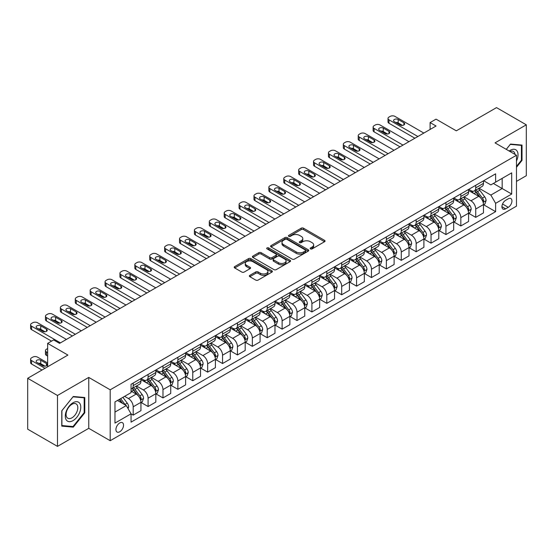 <?xml version="1.0" encoding="UTF-8"?>
<svg xmlns="http://www.w3.org/2000/svg" width="554" height="554" viewBox="0 0 554 554"><rect width="100%" height="100%" fill="white"/><g stroke="black" fill="none" stroke-linecap="round" stroke-linejoin="round"><path stroke-width="0.83" d="M310.51 248.884A1.156 0.672 0 0 0 312.151 248.884L324.575 241.71A1.655 0.956 0 0 0 325.06 241.038A1.655 0.956 0 0 0 324.575 240.36L303.523 228.206A1.655 0.956 0 0 0 301.182 228.206L288.759 235.381A1.156 0.672 0 0 0 288.419 235.859A1.156 0.672 0 0 0 288.759 236.329A1.156 0.672 0 0 0 290.4 236.329L292.006 235.402A5.291 3.054 0 0 1 299.492 235.402L301.244 236.413A5.291 3.054 0 0 1 302.796 238.573A5.291 3.054 0 0 1 301.244 240.734L299.638 241.662A1.156 0.672 0 0 0 299.298 242.133A1.156 0.672 0 0 0 299.638 242.61A1.156 0.672 0 0 0 301.272 242.61L302.879 241.683A5.291 3.054 0 0 1 310.365 241.683L312.117 242.694A5.291 3.054 0 0 1 313.668 244.854A5.291 3.054 0 0 1 312.117 247.015L310.51 247.943A1.156 0.672 0 0 0 310.171 248.414A1.156 0.672 0 0 0 310.51 248.884L310.51 247.943M119.733 431.767A5.395 3.116 120 0 0 123.258 427.016A5.395 3.116 120 0 0 122.434 422.695A5.395 3.116 120 0 0 119.733 422.958A5.395 3.116 120 0 0 116.215 427.716A5.395 3.116 120 0 0 117.039 432.03A5.395 3.116 120 0 0 119.733 431.767M249.847 275.338A1.655 0.956 0 0 0 249.362 276.01A1.655 0.956 0 0 0 249.847 276.688L255.754 280.095A1.655 0.956 0 0 0 258.095 280.095L271.889 272.132A1.655 0.956 0 0 0 272.374 271.453A1.655 0.956 0 0 0 271.889 270.781L250.844 258.628A1.655 0.956 0 0 0 248.504 258.628L234.702 266.592A1.655 0.956 0 0 0 234.217 267.27A1.655 0.956 0 0 0 234.702 267.942L241.835 272.062A1.655 0.956 0 0 0 244.176 272.062L250.083 268.655A1.655 0.956 0 0 0 250.567 267.977A1.655 0.956 0 0 0 250.083 267.305L246.544 265.262A4.425 2.555 0 0 1 245.249 263.455A4.425 2.555 0 0 1 247.977 261.093A4.425 2.555 0 0 1 252.797 261.647L266.661 269.646A4.425 2.555 0 0 1 267.956 271.453A4.425 2.555 0 0 1 265.221 273.815A4.425 2.555 0 0 1 260.401 273.261L258.095 271.924A1.655 0.956 0 0 0 255.754 271.924L249.847 275.338L249.847 276.688L255.754 273.302L255.754 271.924M516.473 181.387L526.3 175.715L526.3 124.816L496.516 107.615L456.302 130.834L436.053 119.138L430.098 122.579L436.053 126.014L59.569 343.376L53.613 339.934L47.658 343.376L47.658 366.762M57.484 395.48L57.484 446.386L88.758 428.325L88.758 377.426L57.484 395.48L27.7 378.285L67.907 355.072L47.658 343.376M88.758 377.426L110.204 389.808L516.473 155.252L516.473 206.15L110.204 440.707L110.204 389.808M526.3 124.816L495.027 142.87L516.473 155.252M292.124 259.099A1.655 0.956 0 0 0 294.458 259.099L308.259 251.128A1.655 0.956 0 0 0 308.744 250.456A1.655 0.956 0 0 0 308.259 249.778L287.207 237.631A1.655 0.956 0 0 0 284.874 237.631L271.072 245.595A1.655 0.956 0 0 0 270.587 246.274A1.655 0.956 0 0 0 271.072 246.946L292.124 259.099M267.499 249.134A1.156 0.672 0 0 1 268.676 249.3L268.676 247.922L290.074 260.283A1.655 0.956 0 0 1 290.559 260.955A1.655 0.956 0 0 1 290.074 261.633L276.28 269.597A1.655 0.956 0 0 1 273.939 269.597L252.887 257.444L252.887 256.093A1.655 0.956 0 0 0 252.402 256.772A1.655 0.956 0 0 0 252.887 257.444M252.887 256.093L258.794 252.686A1.655 0.956 0 0 1 261.135 252.686L269.666 257.61A1.655 0.956 0 0 0 272.007 257.61L275.927 255.352A1.655 0.956 0 0 0 276.411 254.674A1.655 0.956 0 0 0 275.927 254.002L267.035 248.871A1.156 0.672 0 0 1 266.696 248.4A1.156 0.672 0 0 1 267.416 247.776A1.156 0.672 0 0 1 268.676 247.922M57.484 446.386L27.7 429.184L27.7 378.285M508.253 198.789L505.629 200.306A5.221 3.012 120 0 0 502.215 204.911A5.221 3.012 120 0 0 503.018 209.093A5.221 3.012 120 0 0 505.629 208.837L508.253 207.321A5.221 3.012 120 0 0 511.661 202.716A5.221 3.012 120 0 0 510.864 198.533A5.221 3.012 120 0 0 508.253 198.789M483.649 180.736L490.858 184.898L495.622 182.148L495.622 173.824L131.056 384.303L131.056 392.627L114.969 401.913L114.969 423.097L131.056 413.81L131.056 422.134L495.622 211.656L495.622 203.332L490.858 195.077L479.009 188.235M495.622 182.148L511.702 172.862L511.702 194.045L495.622 203.332M88.758 428.325L110.204 440.707M430.098 122.579L430.098 129.456M493.358 183.45L502.173 188.54L502.173 178.36L511.702 172.862M490.858 195.077L502.173 188.54L511.702 194.045M114.969 412.093L126.291 405.556L117.469 400.466M131.056 413.88L133.195 415.119L133.195 406.795A6.738 3.892 -120 0 0 128.431 398.541L124.622 396.339M133.195 415.119L140.945 410.646L140.945 402.329A6.738 3.892 -120 0 0 136.18 394.074L131.056 391.117M141.118 402.495L148.091 406.525L148.091 398.201A6.738 3.892 -120 0 0 143.327 389.947L136.485 385.993M148.091 406.525L155.833 402.052L155.833 393.728A6.738 3.892 -120 0 0 151.069 385.473L140.945 379.629M156.013 393.901L162.98 397.924L162.98 389.601A6.738 3.892 -120 0 0 158.215 381.346L151.374 377.399M162.98 397.924L170.729 393.451L170.729 385.127A6.738 3.892 -120 0 0 165.965 376.872L155.833 371.028M170.909 385.3L177.876 389.324L177.876 381A6.738 3.892 -120 0 0 173.111 372.745L166.269 368.798M177.876 389.324L185.618 384.857L185.618 376.533A6.738 3.892 -120 0 0 180.853 368.278L170.729 362.434M185.798 376.706L192.771 380.73L192.771 372.406A6.738 3.892 -120 0 0 188 364.151L181.158 360.197M192.771 380.73L200.513 376.256L200.513 367.932A6.738 3.892 -120 0 0 195.749 359.678L185.618 353.833M200.693 368.105L207.66 372.129L207.66 363.805A6.738 3.892 -120 0 0 202.896 355.55L196.054 351.603M207.66 372.129L215.402 367.655L215.402 359.338A6.738 3.892 -120 0 0 210.638 351.084L200.513 345.232M215.582 359.504L222.556 363.535L222.556 355.211A6.738 3.892 -120 0 0 217.784 346.956L210.942 343.002M222.556 363.535L230.298 359.061L230.298 350.737A6.738 3.892 -120 0 0 225.533 342.483L215.402 336.638M230.478 350.911L237.444 354.934L237.444 346.61A6.738 3.892 -120 0 0 232.68 338.356L225.838 334.408M237.444 354.934L245.187 350.46L245.187 342.137A6.738 3.892 -120 0 0 240.422 333.882L230.298 328.037M245.367 342.31L252.34 346.333L252.34 338.009A6.738 3.892 -120 0 0 247.576 329.755L240.727 325.807M252.34 346.333L260.082 341.866L260.082 333.543A6.738 3.892 -120 0 0 255.318 325.288L245.187 319.443M260.262 333.716L267.229 337.739L267.229 329.415A6.738 3.892 -120 0 0 262.464 321.161L255.623 317.207M267.229 337.739L274.978 333.266L274.978 324.942A6.738 3.892 -120 0 0 270.207 316.687L260.082 310.842M275.151 325.115L282.125 329.138L282.125 320.814A6.738 3.892 -120 0 0 277.36 312.56L270.518 308.613M282.125 329.138L289.867 324.665L289.867 316.348A6.738 3.892 -120 0 0 285.102 308.093L274.978 302.242M290.047 316.514L297.013 320.544L297.013 312.221A6.738 3.892 -120 0 0 292.249 303.966L285.407 300.012M297.013 320.544L304.762 316.071L304.762 307.747A6.738 3.892 -120 0 0 299.991 299.492L289.867 293.648M304.935 307.92L311.909 311.944L311.909 303.62A6.738 3.892 -120 0 0 307.145 295.365L300.303 291.418M311.909 311.944L319.651 307.47L319.651 299.146A6.738 3.892 -120 0 0 314.887 290.892L304.762 285.047M319.831 299.319L326.798 303.343L326.798 295.019A6.738 3.892 -120 0 0 322.033 286.764L315.191 282.817M326.798 303.343L334.547 298.876L334.547 290.552A6.738 3.892 -120 0 0 329.782 282.298L319.651 276.453M334.72 290.725L341.693 294.749L341.693 286.425A6.738 3.892 -120 0 0 336.929 278.17L330.087 274.216M341.693 294.749L349.435 290.275L349.435 281.951A6.738 3.892 -120 0 0 344.671 273.697L334.547 267.852M349.616 282.125L356.582 286.148L356.582 277.824A6.738 3.892 -120 0 0 351.818 269.569L344.976 265.622M356.582 286.148L364.331 281.674L364.331 273.357A6.738 3.892 -120 0 0 359.567 265.103L349.435 259.251M364.511 273.524L371.478 277.554L371.478 269.23A6.738 3.892 -120 0 0 366.713 260.976L359.871 257.021M371.478 277.554L379.22 273.08L379.22 264.757A6.738 3.892 -120 0 0 374.456 256.502L364.331 250.657M379.4 264.93L386.373 268.953L386.373 260.629A6.738 3.892 -120 0 0 381.602 252.375L374.76 248.427M386.373 268.953L394.116 264.48L394.116 256.156A6.738 3.892 -120 0 0 389.351 247.901L379.22 242.056M394.296 256.329L401.262 260.352L401.262 252.028A6.738 3.892 -120 0 0 396.498 243.774L389.656 239.827M401.262 260.352L409.004 255.886L409.004 247.562A6.738 3.892 -120 0 0 404.24 239.307L394.116 233.463M409.184 247.735L416.158 251.758L416.158 243.435A6.738 3.892 -120 0 0 411.387 235.18L404.545 231.226M416.158 251.758L423.9 247.285L423.9 238.961A6.738 3.892 -120 0 0 419.136 230.706L409.004 224.862M424.08 239.134L431.047 243.158L431.047 234.834A6.738 3.892 -120 0 0 426.282 226.579L419.44 222.632M431.047 243.158L438.789 238.684L438.789 230.367A6.738 3.892 -120 0 0 434.024 222.112L423.9 216.261M438.969 230.533L445.942 234.557L445.942 226.24A6.738 3.892 -120 0 0 441.178 217.985L434.329 214.031M445.942 234.557L453.684 230.09L453.684 221.766A6.738 3.892 -120 0 0 448.92 213.512L438.789 207.667M453.864 221.939L460.831 225.963L460.831 217.639A6.738 3.892 -120 0 0 456.067 209.384L449.225 205.437M460.831 225.963L468.58 221.489L468.58 213.165A6.738 3.892 -120 0 0 463.809 204.911L453.684 199.066M468.753 213.338L475.727 217.362L475.727 209.038A6.738 3.892 -120 0 0 470.962 200.783L464.12 196.836M475.727 217.362L483.469 212.895L483.469 204.571A6.738 3.892 -120 0 0 478.704 196.317L468.58 190.472M468.753 189.336L470.962 190.604A6.738 3.892 -120 0 0 474.328 190.943A6.738 3.892 -120 0 0 475.727 187.854L475.727 185.313M453.864 197.93L456.067 199.205A6.738 3.892 -120 0 0 459.439 199.537A6.738 3.892 -120 0 0 460.831 196.455L460.831 193.907M438.969 206.531L441.178 207.805A6.738 3.892 -120 0 0 444.543 208.138A6.738 3.892 -120 0 0 445.942 205.049L445.942 202.508M424.08 215.125L426.282 216.399A6.738 3.892 -120 0 0 429.655 216.732A6.738 3.892 -120 0 0 431.047 213.65L431.047 211.102M409.184 223.726L411.387 225A6.738 3.892 -120 0 0 414.759 225.333A6.738 3.892 -120 0 0 416.158 222.244L416.158 219.703M394.296 232.327L396.498 233.594A6.738 3.892 -120 0 0 399.87 233.933A6.738 3.892 -120 0 0 401.262 230.845L401.262 228.303M379.4 240.921L381.602 242.195A6.738 3.892 -120 0 0 384.975 242.527A6.738 3.892 -120 0 0 386.373 239.446L386.373 236.897M364.511 249.522L366.713 250.796A6.738 3.892 -120 0 0 370.079 251.128A6.738 3.892 -120 0 0 371.478 248.04L371.478 245.498M349.616 258.116L351.818 259.39A6.738 3.892 -120 0 0 355.19 259.722A6.738 3.892 -120 0 0 356.582 256.641L356.582 254.092M334.72 266.716L336.929 267.991A6.738 3.892 -120 0 0 340.294 268.323A6.738 3.892 -120 0 0 341.693 265.234L341.693 262.693M319.831 275.317L322.033 276.584A6.738 3.892 -120 0 0 325.406 276.924A6.738 3.892 -120 0 0 326.798 273.835L326.798 271.294M304.935 283.911L307.145 285.185A6.738 3.892 -120 0 0 310.51 285.518A6.738 3.892 -120 0 0 311.909 282.436L311.909 279.888M290.047 292.512L292.249 293.786A6.738 3.892 -120 0 0 295.621 294.119A6.738 3.892 -120 0 0 297.013 291.03L297.013 288.489M275.151 301.106L277.36 302.38A6.738 3.892 -120 0 0 280.726 302.713A6.738 3.892 -120 0 0 282.125 299.631L282.125 297.082M260.262 309.707L262.464 310.981A6.738 3.892 -120 0 0 265.837 311.313A6.738 3.892 -120 0 0 267.229 308.225L267.229 305.683M245.367 318.308L247.576 319.575A6.738 3.892 -120 0 0 250.941 319.914A6.738 3.892 -120 0 0 252.34 316.826L252.34 314.284M230.478 326.902L232.68 328.176A6.738 3.892 -120 0 0 236.052 328.508A6.738 3.892 -120 0 0 237.444 325.427L237.444 322.878M215.582 335.502L217.784 336.777A6.738 3.892 -120 0 0 221.157 337.109A6.738 3.892 -120 0 0 222.556 334.02L222.556 331.479M200.693 344.096L202.896 345.371A6.738 3.892 -120 0 0 206.268 345.703A6.738 3.892 -120 0 0 207.66 342.621L207.66 340.073M185.798 352.697L188 353.971A6.738 3.892 -120 0 0 191.372 354.304A6.738 3.892 -120 0 0 192.771 351.215L192.771 348.674M170.909 361.298L173.111 362.565A6.738 3.892 -120 0 0 176.477 362.905A6.738 3.892 -120 0 0 177.876 359.816L177.876 357.275M156.013 369.892L158.215 371.166A6.738 3.892 -120 0 0 161.588 371.499A6.738 3.892 -120 0 0 162.98 368.417L162.98 365.869M141.118 378.493L143.327 379.767A6.738 3.892 -120 0 0 146.692 380.099A6.738 3.892 -120 0 0 148.091 377.011L148.091 374.469M483.649 204.745L495.622 211.656M474.328 190.943L482.07 186.469A6.738 3.892 -120 0 0 483.469 183.381L483.469 180.839M459.439 199.537L467.181 195.07A6.738 3.892 -120 0 0 468.58 191.982L468.58 189.433M444.543 208.138L452.286 203.664A6.738 3.892 -120 0 0 453.684 200.583L453.684 198.034M429.655 216.732L437.397 212.265A6.738 3.892 -120 0 0 438.789 209.177L438.789 206.635M414.759 225.333L422.501 220.859A6.738 3.892 -120 0 0 423.9 217.777L423.9 215.229M399.87 233.933L407.612 229.46A6.738 3.892 -120 0 0 409.004 226.371L409.004 223.83M384.975 242.527L392.717 238.061A6.738 3.892 -120 0 0 394.116 234.972L394.116 232.424M370.079 251.128L377.828 246.655A6.738 3.892 -120 0 0 379.22 243.573L379.22 241.025M355.19 259.722L362.932 255.256A6.738 3.892 -120 0 0 364.331 252.167L364.331 249.625M340.294 268.323L348.044 263.849A6.738 3.892 -120 0 0 349.435 260.768L349.435 258.219M325.406 276.924L333.148 272.45A6.738 3.892 -120 0 0 334.547 269.362L334.547 266.82M310.51 285.518L318.259 281.051A6.738 3.892 -120 0 0 319.651 277.963L319.651 275.421M295.621 294.119L303.363 289.645A6.738 3.892 -120 0 0 304.762 286.563L304.762 284.015M280.726 302.713L288.475 298.246A6.738 3.892 -120 0 0 289.867 295.157L289.867 292.616M265.837 311.313L273.579 306.84A6.738 3.892 -120 0 0 274.978 303.758L274.978 301.21M250.941 319.914L258.683 315.441A6.738 3.892 -120 0 0 260.082 312.352L260.082 309.811M236.052 328.508L243.795 324.042A6.738 3.892 -120 0 0 245.187 320.953L245.187 318.411M221.157 337.109L228.899 332.635A6.738 3.892 -120 0 0 230.298 329.554L230.298 327.005M206.268 345.703L214.01 341.236A6.738 3.892 -120 0 0 215.402 338.148L215.402 335.606M191.372 354.304L199.115 349.83A6.738 3.892 -120 0 0 200.513 346.749L200.513 344.2M176.477 362.905L184.226 358.431A6.738 3.892 -120 0 0 185.618 355.343L185.618 352.801M161.588 371.499L169.33 367.032A6.738 3.892 -120 0 0 170.729 363.943L170.729 361.402M146.692 380.099L154.441 375.626A6.738 3.892 -120 0 0 155.833 372.544L155.833 369.996M131.056 388.97A6.738 3.892 -120 0 0 131.804 388.693L139.546 384.227A6.738 3.892 -120 0 0 140.945 381.138L140.945 378.597M131.804 388.693A6.738 3.892 -120 0 0 133.195 385.612L133.195 383.063M126.291 405.556L131.056 413.81M516.473 167.294L522.013 160.404L522.013 145.079L510.511 144.047L506.252 149.351M61.771 426.123L73.273 427.148L84.769 412.848L84.769 397.516L73.273 396.491L61.771 410.791L61.771 426.123M521.418 160.064L522.013 160.404M84.173 412.501L84.769 412.848M72.055 426.448L73.273 427.148M310.974 249.051L312.117 248.386A5.291 3.054 0 0 0 313.668 246.225L313.668 244.854M302.796 238.573L302.796 239.951A5.291 3.054 0 0 1 301.244 242.112L300.102 242.77M324.554 241.724L303.523 229.585A1.655 0.956 0 0 0 301.182 229.585L289.223 236.489M308.239 251.142L287.207 239.003A1.655 0.956 0 0 0 284.874 239.003L271.093 246.959L271.072 245.595M305.337 250.927A1.156 0.672 0 0 0 305.676 250.456A1.156 0.672 0 0 0 305.337 249.986L286.861 239.314A1.156 0.672 0 0 0 285.22 239.314L283.53 240.298A5.291 3.054 0 0 0 281.979 242.458A5.291 3.054 0 0 0 283.53 244.619L296.155 251.911A5.291 3.054 0 0 0 303.64 251.911L305.337 250.927L305.337 252.305A1.156 0.672 0 0 0 305.676 251.835L305.676 250.456M281.979 242.458L281.979 243.829A5.291 3.054 0 0 0 283.53 245.99L283.53 244.619M305.337 252.305L303.64 253.282A5.291 3.054 0 0 1 296.155 253.282L283.53 245.99M252.908 257.458L258.794 254.057L258.794 252.686M276.411 254.674L276.411 256.052A1.655 0.956 0 0 1 275.927 256.731L272.007 258.988A1.655 0.956 0 0 1 269.666 258.988L261.135 254.057A1.655 0.956 0 0 0 258.794 254.057M268.676 249.3L290.054 261.64M278.53 262.728A4.425 2.555 0 0 0 283.35 263.282A4.425 2.555 0 0 0 286.079 260.92A4.425 2.555 0 0 0 284.784 259.113L279.902 256.294A1.655 0.956 0 0 0 277.561 256.294L273.648 258.559A1.655 0.956 0 0 0 273.164 259.23A1.655 0.956 0 0 0 273.648 259.909L278.53 262.728L278.53 264.106A4.425 2.555 0 0 0 283.35 264.66A4.425 2.555 0 0 0 286.079 262.298L286.079 260.92M273.164 259.23L273.164 260.609A1.655 0.956 0 0 0 273.648 261.287L273.648 259.909M278.53 264.106L273.648 261.287M267.956 271.453L267.956 272.831A4.425 2.555 0 0 1 265.221 275.193A4.425 2.555 0 0 1 260.401 274.639L258.095 273.302A1.655 0.956 0 0 0 255.754 273.302M245.249 263.455L245.249 264.826A4.425 2.555 0 0 0 246.544 266.633L246.544 265.262M250.062 268.662L246.544 266.633M271.869 272.139L250.844 259.999A1.655 0.956 0 0 0 248.504 259.999L234.723 267.956M483.469 204.848L484.902 204.017L486.087 200.583A4.467 2.576 -120 0 0 484.667 196.781L479.799 190.278A12.887 7.444 -120 0 0 478.393 188.595M473.552 193.339A12.887 7.444 -120 0 0 470.907 190.576M483.06 202.113L483.677 200.77A4.467 2.576 -120 0 0 482.402 198.083L477.534 191.587A12.887 7.444 -120 0 0 476.128 189.904M474.93 190.597A10.699 6.177 60 0 1 476.682 192.591L480.803 198.09M474.695 190.728A12.887 7.444 60 0 1 476.101 192.411L479.342 196.732M417.882 136.506L388.991 119.823A3.372 1.946 0 0 1 388.008 118.452A3.372 1.946 0 0 1 388.991 117.074L390.182 116.388A3.372 1.946 0 0 1 394.947 116.388L423.838 133.071M388.008 118.452L388.008 121.887A3.372 1.946 180 0 0 388.991 123.265L414.904 138.23M394.351 121.686A2.694 1.558 180 0 1 393.562 120.585A2.694 1.558 180 0 1 395.231 119.145A2.694 1.558 180 0 1 398.167 119.484L403.887 122.787A2.694 1.558 180 0 1 404.676 123.888A2.694 1.558 180 0 1 403.007 125.322A2.694 1.558 180 0 1 400.071 124.982L394.351 121.686M395.757 122.496A2.694 1.558 180 0 1 398.167 122.919L402.481 125.412M468.58 213.442L470.007 212.618L471.198 209.177A4.467 2.576 -120 0 0 469.771 205.375L464.903 198.879A12.887 7.444 -120 0 0 463.497 197.196M458.657 201.94A12.887 7.444 -120 0 0 456.018 199.177M468.172 210.707L468.788 209.37A4.467 2.576 -120 0 0 467.507 206.684L462.638 200.188A12.887 7.444 -120 0 0 461.233 198.498M460.035 199.191A10.699 6.177 60 0 1 461.794 201.192L465.914 206.69M459.806 199.329A12.887 7.444 60 0 1 461.212 201.012L464.446 205.333M453.684 222.043L455.111 221.219L456.302 217.777A4.467 2.576 -120 0 0 454.882 213.976L450.014 207.473A12.887 7.444 -120 0 0 448.608 205.79M443.761 210.534A12.887 7.444 -120 0 0 441.123 207.771M453.276 219.308L453.892 217.964A4.467 2.576 -120 0 0 452.618 215.284L447.75 208.782A12.887 7.444 -120 0 0 446.344 207.099M445.146 207.792A10.699 6.177 60 0 1 446.898 209.786L451.018 215.284M444.91 207.923A12.887 7.444 60 0 1 446.316 209.606L449.557 213.927M438.789 230.637L440.222 229.813L441.413 226.371A4.467 2.576 -120 0 0 439.987 222.569L435.119 216.074A12.887 7.444 -120 0 0 433.713 214.391M428.872 219.135A12.887 7.444 -120 0 0 426.234 216.372M438.387 227.902L439.003 226.565A4.467 2.576 -120 0 0 437.722 223.878L432.854 217.383A12.887 7.444 -120 0 0 431.448 215.7M430.25 216.392A10.699 6.177 60 0 1 432.009 218.387L436.123 223.885M430.022 216.524A12.887 7.444 60 0 1 431.428 218.207L434.661 222.528M402.993 145.106L374.102 128.424A3.372 1.946 0 0 1 373.112 127.046A3.372 1.946 0 0 1 374.102 125.675L375.293 124.982A3.372 1.946 0 0 1 380.058 124.982L408.949 141.665M373.112 127.046L373.112 130.488A3.372 1.946 180 0 0 374.102 131.866L400.009 146.824M379.462 130.28A2.694 1.558 180 0 1 378.673 129.179A2.694 1.558 180 0 1 380.335 127.745A2.694 1.558 180 0 1 383.271 128.078L388.991 131.381A2.694 1.558 180 0 1 389.781 132.482A2.694 1.558 180 0 1 388.119 133.923A2.694 1.558 180 0 1 385.182 133.583L379.462 130.28M380.861 131.09A2.694 1.558 180 0 1 383.271 131.52L387.592 134.013M388.098 153.7L359.207 137.025A3.372 1.946 0 0 1 358.216 135.647A3.372 1.946 0 0 1 359.207 134.269L360.398 133.583A3.372 1.946 0 0 1 365.162 133.583L394.053 150.266M358.216 135.647L358.216 139.089A3.372 1.946 180 0 0 359.207 140.46L385.12 155.425M364.567 138.881A2.694 1.558 180 0 1 363.777 137.78A2.694 1.558 180 0 1 365.439 136.339A2.694 1.558 180 0 1 368.382 136.679L374.102 139.982A2.694 1.558 180 0 1 374.892 141.083A2.694 1.558 180 0 1 373.223 142.517A2.694 1.558 180 0 1 370.287 142.184L364.567 138.881M365.972 139.691A2.694 1.558 180 0 1 368.382 140.12L372.697 142.613M373.202 162.301L344.311 145.619A3.372 1.946 0 0 1 343.328 144.248A3.372 1.946 0 0 1 344.311 142.87L345.502 142.184A3.372 1.946 0 0 1 350.273 142.184L379.165 158.859M343.328 144.248L343.328 147.683A3.372 1.946 180 0 0 344.311 149.061L370.224 164.019M349.678 147.475A2.694 1.558 180 0 1 348.888 146.381A2.694 1.558 180 0 1 350.55 144.94A2.694 1.558 180 0 1 353.487 145.28L359.207 148.576A2.694 1.558 180 0 1 359.996 149.677A2.694 1.558 180 0 1 358.334 151.117A2.694 1.558 180 0 1 355.391 150.778L349.678 147.475M351.077 148.285A2.694 1.558 180 0 1 353.487 148.714L357.801 151.207M423.9 239.238L425.327 238.414L426.518 234.972A4.467 2.576 -120 0 0 425.098 231.17L420.23 224.675A12.887 7.444 -120 0 0 418.824 222.985M413.976 227.729A12.887 7.444 -120 0 0 411.338 224.972M423.491 236.503L424.108 235.166A4.467 2.576 -120 0 0 422.834 232.479L417.965 225.977A12.887 7.444 -120 0 0 416.56 224.294M415.355 224.986A10.699 6.177 60 0 1 417.114 226.981L421.234 232.486M415.126 225.118A12.887 7.444 60 0 1 416.532 226.808L419.773 231.122M358.313 170.902L329.422 154.22A3.372 1.946 0 0 1 328.432 152.842A3.372 1.946 0 0 1 329.422 151.471L330.613 150.778A3.372 1.946 0 0 1 335.378 150.778L364.269 167.46M328.432 152.842L328.432 156.283A3.372 1.946 180 0 0 329.422 157.661L355.336 172.619M334.782 156.076A2.694 1.558 180 0 1 333.993 154.975A2.694 1.558 180 0 1 335.655 153.541A2.694 1.558 180 0 1 338.598 153.874L344.311 157.177A2.694 1.558 180 0 1 345.1 158.278A2.694 1.558 180 0 1 343.438 159.718A2.694 1.558 180 0 1 340.502 159.379L334.782 156.076M336.188 156.886A2.694 1.558 180 0 1 338.598 157.315L342.912 159.808M516.473 161.027A10.948 6.323 120 0 0 516.979 150.896A10.948 6.323 120 0 0 509.168 151.034M515.005 154.407A8.289 4.785 120 0 0 514.264 152.295A8.289 4.785 120 0 0 513.336 151.436A8.289 4.785 120 0 0 509.929 151.471M506.273 149.365L510.276 144.386L521.418 145.383L521.418 160.238L516.473 166.387M520.677 144.954L521.418 145.383M73.031 402.737A10.948 6.323 120 0 0 65.289 416.151A10.948 6.323 120 0 0 73.031 420.625A10.948 6.323 120 0 0 80.78 407.211A10.948 6.323 120 0 0 73.031 402.737M71.944 404.281A8.289 4.785 120 0 0 66.528 411.587A8.289 4.785 120 0 0 67.803 418.235A8.289 4.785 120 0 0 71.944 417.827A8.289 4.785 120 0 0 77.366 410.514A8.289 4.785 120 0 0 76.092 403.873A8.289 4.785 120 0 0 71.944 404.281M84.173 412.675L73.031 426.532L61.896 425.541L61.896 410.687L73.031 396.83L84.173 397.82L84.173 412.675M83.432 397.398L84.173 397.82M409.004 247.839L410.438 247.008L411.629 243.573A4.467 2.576 -120 0 0 410.202 239.771L405.334 233.269A12.887 7.444 -120 0 0 403.928 231.586M399.088 236.329A12.887 7.444 -120 0 0 396.449 233.566M408.603 245.103L409.219 243.76A4.467 2.576 -120 0 0 407.938 241.073L403.07 234.577A12.887 7.444 -120 0 0 401.664 232.895M400.466 233.587A10.699 6.177 60 0 1 402.225 235.582L406.338 241.08M400.237 233.719A12.887 7.444 60 0 1 401.643 235.402L404.877 239.723M343.418 179.496L314.527 162.814A3.372 1.946 0 0 1 313.543 161.443A3.372 1.946 0 0 1 314.527 160.064L315.718 159.379A3.372 1.946 0 0 1 320.489 159.379L349.38 176.061M313.543 161.443L313.543 164.877A3.372 1.946 180 0 0 314.527 166.255L340.44 181.22M319.893 164.677A2.694 1.558 180 0 1 319.104 163.575A2.694 1.558 180 0 1 320.766 162.135A2.694 1.558 180 0 1 323.702 162.474L329.422 165.778A2.694 1.558 180 0 1 330.212 166.879A2.694 1.558 180 0 1 328.55 168.312A2.694 1.558 180 0 1 325.607 167.973L319.893 164.677M321.292 165.487A2.694 1.558 180 0 1 323.702 165.909L328.016 168.402M394.116 256.433L395.542 255.609L396.733 252.167A4.467 2.576 -120 0 0 395.307 248.365L390.445 241.869A12.887 7.444 -120 0 0 389.033 240.187M384.192 244.93A12.887 7.444 -120 0 0 381.554 242.167M393.707 253.697L394.323 252.361A4.467 2.576 -120 0 0 393.049 249.674L388.181 243.178A12.887 7.444 -120 0 0 386.775 241.489M385.57 242.181A10.699 6.177 60 0 1 387.329 244.182L391.449 249.681M385.342 242.32A12.887 7.444 60 0 1 386.747 244.002L389.988 248.324M379.22 265.034L380.653 264.21L381.844 260.768A4.467 2.576 -120 0 0 380.418 256.966L375.55 250.463A12.887 7.444 -120 0 0 374.144 248.781M369.303 253.524A12.887 7.444 -120 0 0 366.665 250.761M378.818 262.298L379.435 260.955A4.467 2.576 -120 0 0 378.153 258.275L373.285 251.772A12.887 7.444 -120 0 0 371.879 250.089M370.681 250.782A10.699 6.177 60 0 1 372.433 252.776L376.554 258.275M370.453 250.914A12.887 7.444 60 0 1 371.859 252.596L375.093 256.918M364.331 273.628L365.758 272.803L366.949 269.362A4.467 2.576 -120 0 0 365.522 265.56L360.654 259.064A12.887 7.444 -120 0 0 359.248 257.381M354.408 262.125A12.887 7.444 -120 0 0 351.769 259.362M363.923 270.892L364.539 269.556A4.467 2.576 -120 0 0 363.265 266.869L358.396 260.373A12.887 7.444 -120 0 0 356.984 258.69M355.786 259.383A10.699 6.177 60 0 1 357.545 261.377L361.665 266.876M355.557 259.514A12.887 7.444 60 0 1 356.963 261.197L360.197 265.518M349.435 282.228L350.869 281.404L352.06 277.963A4.467 2.576 -120 0 0 350.634 274.161L345.765 267.665A12.887 7.444 -120 0 0 344.359 265.975M339.519 270.719A12.887 7.444 -120 0 0 336.88 267.963M349.027 279.493L349.65 278.156A4.467 2.576 -120 0 0 348.369 275.47L343.501 268.967A12.887 7.444 -120 0 0 342.095 267.284M340.897 267.977A10.699 6.177 60 0 1 342.649 269.971L346.769 275.476M340.662 268.108A12.887 7.444 60 0 1 342.074 269.798L345.308 274.112M328.529 188.097L299.638 171.415A3.372 1.946 0 0 1 298.648 170.036A3.372 1.946 0 0 1 299.638 168.665L300.829 167.973A3.372 1.946 0 0 1 305.593 167.973L334.484 184.655M298.648 170.036L298.648 173.478A3.372 1.946 180 0 0 299.638 174.856L325.551 189.814M304.998 173.27A2.694 1.558 180 0 1 304.208 172.169A2.694 1.558 180 0 1 305.87 170.736A2.694 1.558 180 0 1 308.813 171.068L314.527 174.371A2.694 1.558 180 0 1 315.316 175.473A2.694 1.558 180 0 1 313.654 176.913A2.694 1.558 180 0 1 310.718 176.574L304.998 173.27M306.404 174.081A2.694 1.558 180 0 1 308.813 174.51L313.128 177.003M313.633 196.691L284.742 180.015A3.372 1.946 0 0 1 283.759 178.637A3.372 1.946 0 0 1 284.742 177.259L285.933 176.574A3.372 1.946 0 0 1 290.698 176.574L319.596 193.256M283.759 178.637L283.759 182.079A3.372 1.946 180 0 0 284.742 183.45L310.656 198.415M290.102 181.871A2.694 1.558 180 0 1 289.313 180.77A2.694 1.558 180 0 1 290.982 179.33A2.694 1.558 180 0 1 293.918 179.669L299.638 182.972A2.694 1.558 180 0 1 300.427 184.073A2.694 1.558 180 0 1 298.765 185.507A2.694 1.558 180 0 1 295.822 185.174L290.102 181.871M291.508 182.681A2.694 1.558 180 0 1 293.918 183.111L298.232 185.604M298.744 205.292L269.853 188.609A3.372 1.946 0 0 1 268.863 187.238A3.372 1.946 0 0 1 269.853 185.86L271.044 185.174A3.372 1.946 0 0 1 275.809 185.174L304.7 201.85M268.863 187.238L268.863 190.673A3.372 1.946 180 0 0 269.853 192.051L295.767 207.009M275.213 190.465A2.694 1.558 180 0 1 274.424 189.371A2.694 1.558 180 0 1 276.086 187.931A2.694 1.558 180 0 1 279.022 188.27L284.742 191.566A2.694 1.558 180 0 1 285.532 192.667A2.694 1.558 180 0 1 283.87 194.108A2.694 1.558 180 0 1 280.933 193.768L275.213 190.465M276.612 191.275A2.694 1.558 180 0 1 279.022 191.705L283.343 194.198M283.849 213.892L254.958 197.21A3.372 1.946 0 0 1 253.974 195.832A3.372 1.946 0 0 1 254.958 194.461L256.149 193.768A3.372 1.946 0 0 1 260.913 193.768L289.804 210.451M253.974 195.832L253.974 199.274A3.372 1.946 180 0 0 254.958 200.652L280.871 215.61M260.318 199.066A2.694 1.558 180 0 1 259.528 197.965A2.694 1.558 180 0 1 261.197 196.532A2.694 1.558 180 0 1 264.133 196.864L269.853 200.167A2.694 1.558 180 0 1 270.643 201.268A2.694 1.558 180 0 1 268.974 202.709A2.694 1.558 180 0 1 266.038 202.369L260.318 199.066M261.723 199.876A2.694 1.558 180 0 1 264.133 200.306L268.448 202.799M334.547 290.829L335.973 289.998L337.164 286.563A4.467 2.576 -120 0 0 335.738 282.762L330.87 276.259A12.887 7.444 -120 0 0 329.464 274.576M324.623 279.32A12.887 7.444 -120 0 0 321.985 276.557M334.138 288.094L334.755 286.75A4.467 2.576 -120 0 0 333.473 284.063L328.612 277.568A12.887 7.444 -120 0 0 327.199 275.885M326.001 276.578A10.699 6.177 60 0 1 327.76 278.572L331.881 284.07M325.773 276.709A12.887 7.444 60 0 1 327.179 278.392L330.413 282.713M268.96 222.486L240.069 205.804A3.372 1.946 0 0 1 239.079 204.433A3.372 1.946 0 0 1 240.069 203.055L241.26 202.369A3.372 1.946 0 0 1 246.024 202.369L274.916 219.052M239.079 204.433L239.079 207.868A3.372 1.946 180 0 0 240.069 209.246L265.982 224.211M245.429 207.667A2.694 1.558 180 0 1 244.639 206.566A2.694 1.558 180 0 1 246.301 205.125A2.694 1.558 180 0 1 249.238 205.465L254.958 208.768A2.694 1.558 180 0 1 255.747 209.869A2.694 1.558 180 0 1 254.085 211.303A2.694 1.558 180 0 1 251.149 210.963L245.429 207.667M246.828 208.477A2.694 1.558 180 0 1 249.238 208.9L253.559 211.393M319.651 299.423L321.085 298.599L322.276 295.157A4.467 2.576 -120 0 0 320.849 291.356L315.981 284.86A12.887 7.444 -120 0 0 314.575 283.177M309.734 287.921A12.887 7.444 -120 0 0 307.096 285.158M319.243 296.688L319.859 295.351A4.467 2.576 -120 0 0 318.585 292.664L313.716 286.169A12.887 7.444 -120 0 0 312.311 284.479M311.113 285.172A10.699 6.177 60 0 1 312.865 287.173L316.985 292.671M310.877 285.31A12.887 7.444 60 0 1 312.29 286.993L315.524 291.314M254.064 231.087L225.173 214.405A3.372 1.946 0 0 1 224.19 213.027A3.372 1.946 0 0 1 225.173 211.656L226.364 210.963A3.372 1.946 0 0 1 231.129 210.963L260.02 227.646M224.19 213.027L224.19 216.469A3.372 1.946 180 0 0 225.173 217.847L251.087 232.805M230.533 216.261A2.694 1.558 180 0 1 229.744 215.16A2.694 1.558 180 0 1 231.413 213.726A2.694 1.558 180 0 1 234.349 214.059L240.069 217.362A2.694 1.558 180 0 1 240.858 218.463A2.694 1.558 180 0 1 239.189 219.903A2.694 1.558 180 0 1 236.253 219.564L230.533 216.261M231.939 217.071A2.694 1.558 180 0 1 234.349 217.5L238.663 219.993M304.762 308.024L306.189 307.2L307.38 303.758A4.467 2.576 -120 0 0 305.953 299.956L301.085 293.454A12.887 7.444 -120 0 0 299.679 291.771M294.839 296.515A12.887 7.444 -120 0 0 292.2 293.752M304.354 305.289L304.97 303.945A4.467 2.576 -120 0 0 303.689 301.265L298.821 294.763A12.887 7.444 -120 0 0 297.415 293.08M296.217 293.772A10.699 6.177 60 0 1 297.976 295.767L302.096 301.265M295.988 293.904A12.887 7.444 60 0 1 297.394 295.587L300.628 299.908M289.867 316.618L291.3 315.794L292.484 312.352A4.467 2.576 -120 0 0 291.065 308.55L286.196 302.055A12.887 7.444 -120 0 0 284.791 300.372M279.95 305.115A12.887 7.444 -120 0 0 277.312 302.352M289.458 313.883L290.074 312.546A4.467 2.576 -120 0 0 288.8 309.859L283.932 303.363A12.887 7.444 -120 0 0 282.526 301.681M281.328 302.373A10.699 6.177 60 0 1 283.08 304.368L287.201 309.866M281.093 302.505A12.887 7.444 60 0 1 282.498 304.188L285.739 308.509M274.978 325.219L276.404 324.395L277.596 320.953A4.467 2.576 -120 0 0 276.169 317.151L271.301 310.656A12.887 7.444 -120 0 0 269.895 308.966M265.054 313.716A12.887 7.444 -120 0 0 262.416 310.953M274.569 322.483L275.186 321.147A4.467 2.576 -120 0 0 273.905 318.46L269.036 311.957A12.887 7.444 -120 0 0 267.63 310.275M266.432 310.967A10.699 6.177 60 0 1 268.191 312.962L272.312 318.467M266.204 311.099A12.887 7.444 60 0 1 267.61 312.788L270.844 317.103M260.082 333.82L261.509 332.989L262.7 329.554A4.467 2.576 -120 0 0 261.28 325.752L256.412 319.249A12.887 7.444 -120 0 0 255.006 317.567M250.159 322.31A12.887 7.444 -120 0 0 247.52 319.547M259.674 331.084L260.29 329.741A4.467 2.576 -120 0 0 259.016 327.054L254.148 320.558A12.887 7.444 -120 0 0 252.742 318.875M251.544 319.568A10.699 6.177 60 0 1 253.296 321.562L257.416 327.061M251.308 319.7A12.887 7.444 60 0 1 252.714 321.382L255.955 325.704M245.187 342.414L246.62 341.589L247.811 338.148A4.467 2.576 -120 0 0 246.385 334.346L241.516 327.85A12.887 7.444 -120 0 0 240.111 326.168M235.27 330.911A12.887 7.444 -120 0 0 232.632 328.148M244.785 339.678L245.401 338.342A4.467 2.576 -120 0 0 244.12 335.655L239.252 329.159A12.887 7.444 -120 0 0 237.846 327.469M236.648 328.162A10.699 6.177 60 0 1 238.407 330.163L242.52 335.662M236.419 328.3A12.887 7.444 60 0 1 237.825 329.983L241.059 334.304M230.298 351.014L231.724 350.19L232.915 346.749A4.467 2.576 -120 0 0 231.496 342.947L226.628 336.444A12.887 7.444 -120 0 0 225.222 334.761M220.374 339.505A12.887 7.444 -120 0 0 217.736 336.749M229.889 348.279L230.506 346.936A4.467 2.576 -120 0 0 229.231 344.256L224.363 337.753A12.887 7.444 -120 0 0 222.957 336.07M221.752 336.763A10.699 6.177 60 0 1 223.511 338.757L227.632 344.256M221.524 336.894A12.887 7.444 60 0 1 222.93 338.577L226.171 342.898M215.402 359.608L216.836 358.784L218.027 355.343A4.467 2.576 -120 0 0 216.6 351.541L211.732 345.045A12.887 7.444 -120 0 0 210.326 343.362M205.486 348.106A12.887 7.444 -120 0 0 202.847 345.343M215 356.873L215.617 355.536A4.467 2.576 -120 0 0 214.336 352.85L209.467 346.354A12.887 7.444 -120 0 0 208.062 344.671M206.864 345.364A10.699 6.177 60 0 1 208.623 347.358L212.736 352.856M206.635 345.495A12.887 7.444 60 0 1 208.041 347.178L211.275 351.499M200.513 368.209L201.94 367.385L203.131 363.943A4.467 2.576 -120 0 0 201.711 360.142L196.843 353.646A12.887 7.444 -120 0 0 195.43 351.956M190.59 356.707A12.887 7.444 -120 0 0 187.951 353.944M200.105 365.474L200.721 364.137A4.467 2.576 -120 0 0 199.447 361.45L194.579 354.948A12.887 7.444 -120 0 0 193.173 353.265M191.968 353.958A10.699 6.177 60 0 1 193.727 355.952L197.847 361.457M191.739 354.089A12.887 7.444 60 0 1 193.145 355.779L196.386 360.093M185.618 376.81L187.051 375.979L188.242 372.544A4.467 2.576 -120 0 0 186.816 368.742L181.947 362.24A12.887 7.444 -120 0 0 180.542 360.557M175.701 365.301A12.887 7.444 -120 0 0 173.063 362.538M185.216 374.075L185.832 372.731A4.467 2.576 -120 0 0 184.551 370.044L179.683 363.549A12.887 7.444 -120 0 0 178.277 361.866M177.079 362.558A10.699 6.177 60 0 1 178.831 364.553L182.952 370.051M176.851 362.69A12.887 7.444 60 0 1 178.256 364.373L181.49 368.694M170.729 385.404L172.155 384.58L173.347 381.138A4.467 2.576 -120 0 0 171.92 377.336L167.052 370.841A12.887 7.444 -120 0 0 165.646 369.158M160.805 373.902A12.887 7.444 -120 0 0 158.167 371.138M170.32 382.669L170.937 381.332A4.467 2.576 -120 0 0 169.662 378.645L164.794 372.149A12.887 7.444 -120 0 0 163.382 370.46M162.183 371.152A10.699 6.177 60 0 1 163.942 373.154L168.063 378.652M161.955 371.291A12.887 7.444 60 0 1 163.361 372.974L166.595 377.295M155.833 394.005L157.267 393.181L158.458 389.739A4.467 2.576 -120 0 0 157.031 385.937L152.163 379.435A12.887 7.444 -120 0 0 150.757 377.752M145.917 382.495A12.887 7.444 -120 0 0 143.278 379.739M155.425 391.269L156.048 389.926A4.467 2.576 -120 0 0 154.767 387.246L149.899 380.743A12.887 7.444 -120 0 0 148.493 379.061M147.295 379.753A10.699 6.177 60 0 1 149.047 381.748L153.167 387.246M147.066 379.885A12.887 7.444 60 0 1 148.472 381.567L151.706 385.889M140.945 402.599L142.371 401.775L143.562 398.333A4.467 2.576 -120 0 0 142.136 394.531L137.267 388.035A12.887 7.444 -120 0 0 135.862 386.353M47.658 352.663L46.467 351.977L46.467 355.412A3.372 1.946 180 0 1 45.476 354.041L45.476 350.599A3.372 1.946 -0 0 0 46.467 351.977M47.658 356.104L46.467 355.412M140.536 399.863L141.152 398.527A4.467 2.576 -120 0 0 139.871 395.84L135.01 389.344A12.887 7.444 -120 0 0 133.597 387.661M132.399 388.354A10.699 6.177 60 0 1 134.158 390.348L138.278 395.847M132.171 388.486A12.887 7.444 60 0 1 133.576 390.168L136.81 394.49M47.658 348.535L46.467 349.221A3.372 1.946 -0 0 0 45.476 350.599M239.176 239.681L210.285 223.006A3.372 1.946 0 0 1 209.294 221.628A3.372 1.946 0 0 1 210.285 220.25L211.476 219.564A3.372 1.946 0 0 1 216.24 219.564L245.131 236.246M209.294 221.628L209.294 225.069A3.372 1.946 180 0 0 210.285 226.441L236.198 241.406M215.644 224.862A2.694 1.558 180 0 1 214.855 223.761A2.694 1.558 180 0 1 216.517 222.32A2.694 1.558 180 0 1 219.453 222.66L225.173 225.963A2.694 1.558 180 0 1 225.963 227.064A2.694 1.558 180 0 1 224.301 228.497A2.694 1.558 180 0 1 221.365 228.165L215.644 224.862M217.043 225.672A2.694 1.558 180 0 1 219.453 226.101L223.774 228.594M224.28 248.282L195.389 231.6A3.372 1.946 0 0 1 194.406 230.229A3.372 1.946 0 0 1 195.389 228.85L196.58 228.165A3.372 1.946 0 0 1 201.344 228.165L230.235 244.84M194.406 230.229L194.406 233.663A3.372 1.946 180 0 0 195.389 235.041L221.302 249.999M200.749 233.456A2.694 1.558 180 0 1 199.959 232.361A2.694 1.558 180 0 1 201.628 230.921A2.694 1.558 180 0 1 204.564 231.26L210.285 234.557A2.694 1.558 180 0 1 211.074 235.658A2.694 1.558 180 0 1 209.405 237.098A2.694 1.558 180 0 1 206.469 236.759L200.749 233.456M202.155 234.266A2.694 1.558 180 0 1 204.564 234.695L208.879 237.188M209.391 256.883L180.5 240.201A3.372 1.946 0 0 1 179.51 238.822A3.372 1.946 0 0 1 180.5 237.451L181.691 236.759A3.372 1.946 0 0 1 186.456 236.759L215.347 253.441M179.51 238.822L179.51 242.264A3.372 1.946 180 0 0 180.5 243.642L206.407 258.6M185.86 242.056A2.694 1.558 180 0 1 185.071 240.955A2.694 1.558 180 0 1 186.733 239.522A2.694 1.558 180 0 1 189.669 239.854L195.389 243.158A2.694 1.558 180 0 1 196.178 244.259A2.694 1.558 180 0 1 194.516 245.699A2.694 1.558 180 0 1 191.58 245.36L185.86 242.056M187.259 242.867A2.694 1.558 180 0 1 189.669 243.296L193.99 245.789M194.496 265.477L165.604 248.801A3.372 1.946 0 0 1 164.614 247.423A3.372 1.946 0 0 1 165.604 246.045L166.796 245.36A3.372 1.946 0 0 1 171.56 245.36L200.451 262.042M164.614 247.423L164.614 250.858A3.372 1.946 180 0 0 165.604 252.236L191.518 267.201M170.964 250.657A2.694 1.558 180 0 1 170.175 249.556A2.694 1.558 180 0 1 171.837 248.116A2.694 1.558 180 0 1 174.78 248.455L180.5 251.758A2.694 1.558 180 0 1 181.29 252.859A2.694 1.558 180 0 1 179.621 254.293A2.694 1.558 180 0 1 176.684 253.954L170.964 250.657M172.37 251.468A2.694 1.558 180 0 1 174.78 251.89L179.094 254.383M179.6 274.078L150.709 257.395A3.372 1.946 0 0 1 149.725 256.017A3.372 1.946 0 0 1 150.709 254.646L151.9 253.954A3.372 1.946 0 0 1 156.671 253.954L185.562 270.636M149.725 256.017L149.725 259.459A3.372 1.946 180 0 0 150.709 260.837L176.622 275.795M156.076 259.251A2.694 1.558 180 0 1 155.286 258.15A2.694 1.558 180 0 1 156.948 256.717A2.694 1.558 180 0 1 159.884 257.049L165.604 260.352A2.694 1.558 180 0 1 166.394 261.453A2.694 1.558 180 0 1 164.732 262.894A2.694 1.558 180 0 1 161.789 262.554L156.076 259.251M157.475 260.061A2.694 1.558 180 0 1 159.884 260.491L164.199 262.984M164.711 282.672L135.82 265.996A3.372 1.946 0 0 1 134.83 264.618A3.372 1.946 0 0 1 135.82 263.24L137.011 262.554A3.372 1.946 0 0 1 141.776 262.554L170.667 279.237M134.83 264.618L134.83 268.06A3.372 1.946 180 0 0 135.82 269.431L161.733 284.396M141.18 267.852A2.694 1.558 180 0 1 140.391 266.751A2.694 1.558 180 0 1 142.053 265.311A2.694 1.558 180 0 1 144.996 265.65L150.709 268.953A2.694 1.558 180 0 1 151.498 270.054A2.694 1.558 180 0 1 149.836 271.488A2.694 1.558 180 0 1 146.9 271.155L141.18 267.852M142.586 268.662A2.694 1.558 180 0 1 144.996 269.092L149.31 271.585M149.815 291.272L120.924 274.59A3.372 1.946 0 0 1 119.941 273.219A3.372 1.946 0 0 1 120.924 271.841L122.115 271.155A3.372 1.946 0 0 1 126.887 271.155L155.778 287.831M119.941 273.219L119.941 276.654A3.372 1.946 180 0 0 120.924 278.032L146.838 292.99M126.291 276.446A2.694 1.558 180 0 1 125.502 275.352A2.694 1.558 180 0 1 127.164 273.911A2.694 1.558 180 0 1 130.1 274.251L135.82 277.547A2.694 1.558 180 0 1 136.609 278.648A2.694 1.558 180 0 1 134.947 280.089A2.694 1.558 180 0 1 132.004 279.749L126.291 276.446M127.69 277.256A2.694 1.558 180 0 1 130.1 277.686L134.414 280.179M134.927 299.873L106.036 283.191A3.372 1.946 0 0 1 105.045 281.813A3.372 1.946 0 0 1 106.036 280.442L107.227 279.749A3.372 1.946 0 0 1 111.991 279.749L140.882 296.432M105.045 281.813L105.045 285.255A3.372 1.946 180 0 0 106.036 286.633L131.949 301.591M111.396 285.047A2.694 1.558 180 0 1 110.606 283.946A2.694 1.558 180 0 1 112.268 282.512A2.694 1.558 180 0 1 115.211 282.845L120.924 286.148A2.694 1.558 180 0 1 121.714 287.249A2.694 1.558 180 0 1 120.052 288.689A2.694 1.558 180 0 1 117.116 288.35L111.396 285.047M112.801 285.857A2.694 1.558 180 0 1 115.211 286.286L119.525 288.779M120.031 308.467L91.14 291.792A3.372 1.946 0 0 1 90.157 290.414A3.372 1.946 0 0 1 91.14 289.036L92.331 288.35A3.372 1.946 0 0 1 97.102 288.35L125.993 305.032M90.157 290.414L90.157 293.855A3.372 1.946 180 0 0 91.14 295.227L117.053 310.192M96.5 293.648A2.694 1.558 180 0 1 95.71 292.547A2.694 1.558 180 0 1 97.379 291.106A2.694 1.558 180 0 1 100.316 291.446L106.036 294.749A2.694 1.558 180 0 1 106.825 295.85A2.694 1.558 180 0 1 105.163 297.283A2.694 1.558 180 0 1 102.22 296.944L96.5 293.648M97.906 294.458A2.694 1.558 180 0 1 100.316 294.88L104.63 297.373M105.142 317.068L76.251 300.386A3.372 1.946 0 0 1 75.261 299.008A3.372 1.946 0 0 1 76.251 297.637L77.442 296.944A3.372 1.946 0 0 1 82.207 296.944L111.098 313.626M75.261 299.008L75.261 302.449A3.372 1.946 180 0 0 76.251 303.827L102.165 318.785M81.611 302.242A2.694 1.558 180 0 1 80.822 301.141A2.694 1.558 180 0 1 82.484 299.707A2.694 1.558 180 0 1 85.42 300.039L91.14 303.343A2.694 1.558 180 0 1 91.929 304.444A2.694 1.558 180 0 1 90.267 305.884A2.694 1.558 180 0 1 87.331 305.545L81.611 302.242M83.01 303.052A2.694 1.558 180 0 1 85.42 303.481L89.741 305.974M90.247 325.662L61.355 308.987A3.372 1.946 0 0 1 60.372 307.608A3.372 1.946 0 0 1 61.355 306.23L62.547 305.545A3.372 1.946 0 0 1 67.311 305.545L96.202 322.227M60.372 307.608L60.372 311.05A3.372 1.946 180 0 0 61.355 312.421L87.269 327.386M66.715 310.842A2.694 1.558 180 0 1 65.926 309.741A2.694 1.558 180 0 1 67.595 308.301A2.694 1.558 180 0 1 70.531 308.64L76.251 311.944A2.694 1.558 180 0 1 77.041 313.045A2.694 1.558 180 0 1 75.372 314.478A2.694 1.558 180 0 1 72.435 314.146L66.715 310.842M68.121 311.653A2.694 1.558 180 0 1 70.531 312.082L74.845 314.575M75.358 334.263L46.467 317.581A3.372 1.946 0 0 1 45.476 316.209A3.372 1.946 0 0 1 46.467 314.831L47.658 314.146A3.372 1.946 0 0 1 52.422 314.146L81.313 330.821M45.476 316.209L45.476 319.644A3.372 1.946 180 0 0 46.467 321.022L72.38 335.98M51.827 319.443A2.694 1.558 180 0 1 51.037 318.342A2.694 1.558 180 0 1 52.699 316.902A2.694 1.558 180 0 1 55.635 317.241L61.355 320.537A2.694 1.558 180 0 1 62.145 321.639A2.694 1.558 180 0 1 60.483 323.079A2.694 1.558 180 0 1 57.547 322.74L51.827 319.443M53.226 320.247A2.694 1.558 180 0 1 55.635 320.676L59.957 323.169M128.078 408.651L128.673 406.934A4.467 2.576 -120 0 0 127.247 403.132L122.905 397.336M44.978 368.313L31.571 360.571A3.372 1.946 -0 0 1 30.588 359.2A3.372 1.946 -0 0 1 31.571 357.822L32.762 357.136A3.372 1.946 -0 0 1 37.527 357.136L47.658 362.981M41.993 370.03L31.571 364.013A3.372 1.946 180 0 1 30.588 362.635L30.588 359.2M45.061 366.159L40.747 363.666A2.694 1.558 0 0 0 38.337 363.244M125.391 405.036A4.467 2.576 -120 0 0 124.982 404.441L120.64 398.638M119.519 399.289L122.642 403.451M119.207 399.469L121.852 403M36.931 362.434L42.651 365.73A2.694 1.558 -0 0 0 45.587 366.069A2.694 1.558 -0 0 0 47.256 364.629A2.694 1.558 -0 0 0 46.467 363.535L40.747 360.232A2.694 1.558 -0 0 0 37.811 359.892A2.694 1.558 -0 0 0 36.142 361.333A2.694 1.558 -0 0 0 36.931 362.434M60.462 342.864L31.571 326.181A3.372 1.946 0 0 1 30.588 324.803A3.372 1.946 0 0 1 31.571 323.432L32.762 322.74A3.372 1.946 0 0 1 37.527 322.74L66.418 339.422M30.588 324.803L30.588 328.245A3.372 1.946 180 0 0 31.571 329.623L51.529 341.139M36.931 328.037A2.694 1.558 180 0 1 36.142 326.936A2.694 1.558 180 0 1 37.811 325.503A2.694 1.558 180 0 1 40.747 325.835L46.467 329.138A2.694 1.558 180 0 1 47.256 330.239A2.694 1.558 180 0 1 45.587 331.68A2.694 1.558 180 0 1 42.651 331.34L36.931 328.037M38.337 328.847A2.694 1.558 180 0 1 40.747 329.277L45.061 331.77M128.431 398.541L136.18 394.074M143.327 389.947L151.069 385.473M158.215 381.346L165.965 376.872M173.111 372.745L180.853 368.278M188 364.151L195.749 359.678M202.896 355.55L210.638 351.084M217.784 346.956L225.533 342.483M232.68 338.356L240.422 333.882M247.576 329.755L255.318 325.288M262.464 321.161L270.207 316.687M277.36 312.56L285.102 308.093M292.249 303.966L299.991 299.492M307.145 295.365L314.887 290.892M322.033 286.764L329.782 282.298M336.929 278.17L344.671 273.697M351.818 269.569L359.567 265.103M366.713 260.976L374.456 256.502M381.602 252.375L389.351 247.901M396.498 243.774L404.24 239.307M411.387 235.18L419.136 230.706M426.282 226.579L434.024 222.112M441.178 217.985L448.92 213.512M456.067 209.384L463.809 204.911M470.962 200.783L478.704 196.317M475.727 187.854L483.469 183.381M475.727 209.038L483.469 204.571M460.831 217.639L468.58 213.165M460.831 196.455L468.58 191.982M445.942 226.24L453.684 221.766M445.942 205.049L453.684 200.583M431.047 234.834L438.789 230.367M431.047 213.65L438.789 209.177M416.158 243.435L423.9 238.961M416.158 222.244L423.9 217.777M401.262 252.028L409.004 247.562M401.262 230.845L409.004 226.371M386.373 260.629L394.116 256.156M386.373 239.446L394.116 234.972M371.478 269.23L379.22 264.757M371.478 248.04L379.22 243.573M356.582 277.824L364.331 273.357M356.582 256.641L364.331 252.167M341.693 286.425L349.435 281.951M341.693 265.234L349.435 260.768M326.798 295.019L334.547 290.552M326.798 273.835L334.547 269.362M311.909 303.62L319.651 299.146M311.909 282.436L319.651 277.963M297.013 312.221L304.762 307.747M297.013 291.03L304.762 286.563M282.125 320.814L289.867 316.348M282.125 299.631L289.867 295.157M267.229 329.415L274.978 324.942M267.229 308.225L274.978 303.758M252.34 338.009L260.082 333.543M252.34 316.826L260.082 312.352M237.444 346.61L245.187 342.137M237.444 325.427L245.187 320.953M222.556 355.211L230.298 350.737M222.556 334.02L230.298 329.554M207.66 363.805L215.402 359.338M207.66 342.621L215.402 338.148M192.771 372.406L200.513 367.932M192.771 351.215L200.513 346.749M177.876 381L185.618 376.533M177.876 359.816L185.618 355.343M162.98 389.601L170.729 385.127M162.98 368.417L170.729 363.943M148.091 398.201L155.833 393.728M148.091 377.011L155.833 372.544M133.195 406.795L140.945 402.329M133.195 385.612L140.945 381.138M502.54 204.024L508.253 207.321M501.938 206.704L505.629 208.837M312.117 248.386L312.117 247.015M299.638 242.61L299.638 241.662M301.244 242.112L301.244 240.734M288.759 236.329L288.759 235.381M301.182 229.585L301.182 228.206M303.523 229.585L303.523 228.206M324.575 241.71L324.575 240.36M284.874 239.003L284.874 237.631M287.207 239.003L287.207 237.631M308.259 251.128L308.259 249.778M296.155 253.282L296.155 251.911M303.64 253.282L303.64 251.911M261.135 254.057L261.135 252.686M269.666 258.988L269.666 257.61M272.007 258.988L272.007 257.61M275.927 256.731L275.927 255.352M290.074 261.633L290.074 260.283M258.095 273.302L258.095 271.924M260.401 274.639L260.401 273.261M250.083 268.655L250.083 267.305M234.702 267.942L234.702 266.592M248.504 259.999L248.504 258.628M250.844 259.999L250.844 258.628M271.889 272.132L271.889 270.781M483.136 202.355L486.059 200.666M477.534 191.587L479.799 190.278M474.023 193.616L476.101 192.411M482.402 198.083L484.667 196.781M482.049 199.828L483.677 200.77M388.991 123.265L388.991 119.823M398.167 119.484L398.167 122.919M403.887 122.787L403.887 124.982M468.241 210.956L471.17 209.267M462.638 200.188L464.903 198.879M459.127 202.21L461.212 201.012M467.507 206.684L469.771 205.375M467.154 208.429L468.788 209.37M453.352 219.55L456.274 217.861M447.75 208.782L450.014 207.473M444.239 210.811L446.316 209.606M452.618 215.284L454.882 213.976M452.265 217.023L453.892 217.964M438.456 228.151L441.386 226.461M432.854 217.383L435.119 216.074M429.343 219.405L431.428 218.207M437.722 223.878L439.987 222.569M437.369 225.623L439.003 226.565M374.102 131.866L374.102 128.424M383.271 128.078L383.271 131.52M388.991 131.381L388.991 133.583M359.207 140.46L359.207 137.025M368.382 136.679L368.382 140.12M374.102 139.982L374.102 142.184M344.311 149.061L344.311 145.619M353.487 145.28L353.487 148.714M359.207 148.576L359.207 150.778M423.568 236.745L426.49 235.055M417.965 225.977L420.23 224.675M414.454 228.006L416.532 226.808M422.834 232.479L425.098 231.17M422.48 234.217L424.108 235.166M329.422 157.661L329.422 154.22M338.598 153.874L338.598 157.315M344.311 157.177L344.311 159.379M408.672 245.346L411.601 243.656M403.07 234.577L405.334 233.269M399.559 236.606L401.643 235.402M407.938 241.073L410.202 239.771M407.585 242.818L409.219 243.76M314.527 166.255L314.527 162.814M323.702 162.474L323.702 165.909M329.422 165.778L329.422 167.973M393.783 253.947L396.706 252.257M388.181 243.178L390.445 241.869M384.67 245.2L386.747 244.002M393.049 249.674L395.307 248.365M392.696 251.419L394.323 252.361M378.888 262.541L381.81 260.851M373.285 251.772L375.55 250.463M369.774 253.801L371.859 252.596M378.153 258.275L380.418 256.966M377.8 260.013L379.435 260.955M363.999 271.141L366.921 269.452M358.396 260.373L360.654 259.064M354.885 262.395L356.963 261.197M363.265 266.869L365.522 265.56M362.905 268.614L364.539 269.556M349.103 279.735L352.025 278.053M343.501 268.967L345.765 267.665M339.99 270.996L342.074 269.798M348.369 275.47L350.634 274.161M348.016 277.208L349.65 278.156M299.638 174.856L299.638 171.415M308.813 171.068L308.813 174.51M314.527 174.371L314.527 176.574M284.742 183.45L284.742 180.015M293.918 179.669L293.918 183.111M299.638 182.972L299.638 185.174M269.853 192.051L269.853 188.609M279.022 188.27L279.022 191.705M284.742 191.566L284.742 193.768M254.958 200.652L254.958 197.21M264.133 196.864L264.133 200.306M269.853 200.167L269.853 202.369M334.214 288.336L337.137 286.647M328.612 277.568L330.87 276.259M325.101 279.597L327.179 278.392M333.473 284.063L335.738 282.762M333.12 285.809L334.755 286.75M240.069 209.246L240.069 205.804M249.238 205.465L249.238 208.9M254.958 208.768L254.958 210.963M319.319 296.937L322.241 295.247M313.716 286.169L315.981 284.86M310.205 288.191L312.29 286.993M318.585 292.664L320.849 291.356M318.231 294.409L319.859 295.351M225.173 217.847L225.173 214.405M234.349 214.059L234.349 217.5M240.069 217.362L240.069 219.564M304.423 305.531L307.352 303.841M298.821 294.763L301.085 293.454M295.317 296.792L297.394 295.587M303.689 301.265L305.953 299.956M303.336 303.003L304.97 303.945M289.534 314.132L292.457 312.442M283.932 303.363L286.196 302.055M280.421 305.386L282.498 304.188M288.8 309.859L291.065 308.55M288.447 311.604L290.074 312.546M274.639 322.726L277.568 321.043M269.036 311.957L271.301 310.656M265.525 313.986L267.61 312.788M273.905 318.46L276.169 317.151M273.551 320.198L275.186 321.147M259.75 331.327L262.672 329.637M254.148 320.558L256.412 319.249M250.637 322.587L252.714 321.382M259.016 327.054L261.28 325.752M258.663 328.799L260.29 329.741M244.854 339.927L247.783 338.238M239.252 329.159L241.516 327.85M235.741 331.181L237.825 329.983M244.12 335.655L246.385 334.346M243.767 337.4L245.401 338.342M229.965 348.521L232.888 346.832M224.363 337.753L226.628 336.444M220.852 339.782L222.93 338.577M229.231 344.256L231.496 342.947M228.878 345.994L230.506 346.936M215.07 357.122L217.999 355.433M209.467 346.354L211.732 345.045M205.956 348.376L208.041 347.178M214.336 352.85L216.6 351.541M213.982 354.595L215.617 355.536M200.181 365.716L203.103 364.033M194.579 354.948L196.843 353.646M191.068 356.977L193.145 355.779M199.447 361.45L201.711 360.142M199.094 363.195L200.721 364.137M185.285 374.317L188.208 372.627M179.683 363.549L181.947 362.24M176.172 365.578L178.256 364.373M184.551 370.044L186.816 368.742M184.198 371.789L185.832 372.731M170.397 382.918L173.319 381.228M164.794 372.149L167.052 370.841M161.283 374.172L163.361 372.974M169.662 378.645L171.92 377.336M169.302 380.39L170.937 381.332M155.501 391.512L158.423 389.822M149.899 380.743L152.163 379.435M146.388 382.772L148.472 381.567M154.767 387.246L157.031 385.937M154.414 388.984L156.048 389.926M140.612 400.113L143.534 398.423M135.01 389.344L137.267 388.035M131.499 391.366L133.576 390.168M139.871 395.84L142.136 394.531M139.518 397.585L141.152 398.527M210.285 226.441L210.285 223.006M219.453 222.66L219.453 226.101M225.173 225.963L225.173 228.165M195.389 235.041L195.389 231.6M204.564 231.26L204.564 234.695M210.285 234.557L210.285 236.759M180.5 243.642L180.5 240.201M189.669 239.854L189.669 243.296M195.389 243.158L195.389 245.36M165.604 252.236L165.604 248.801M174.78 248.455L174.78 251.89M180.5 251.758L180.5 253.954M150.709 260.837L150.709 257.395M159.884 257.049L159.884 260.491M165.604 260.352L165.604 262.554M135.82 269.431L135.82 265.996M144.996 265.65L144.996 269.092M150.709 268.953L150.709 271.155M120.924 278.032L120.924 274.59M130.1 274.251L130.1 277.686M135.82 277.547L135.82 279.749M106.036 286.633L106.036 283.191M115.211 282.845L115.211 286.286M120.924 286.148L120.924 288.35M91.14 295.227L91.14 291.792M100.316 291.446L100.316 294.88M106.036 294.749L106.036 296.944M76.251 303.827L76.251 300.386M85.42 300.039L85.42 303.481M91.14 303.343L91.14 305.545M61.355 312.421L61.355 308.987M70.531 308.64L70.531 312.082M76.251 311.944L76.251 314.146M46.467 321.022L46.467 317.581M55.635 317.241L55.635 320.676M61.355 320.537L61.355 322.74M31.571 360.571L31.571 364.013M127.51 407.675L128.639 407.024M124.982 404.441L127.247 403.132M40.747 363.666L40.747 360.232M46.467 365.73L46.467 363.535M31.571 329.623L31.571 326.181M40.747 325.835L40.747 329.277M46.467 329.138L46.467 331.34"/></g></svg>
